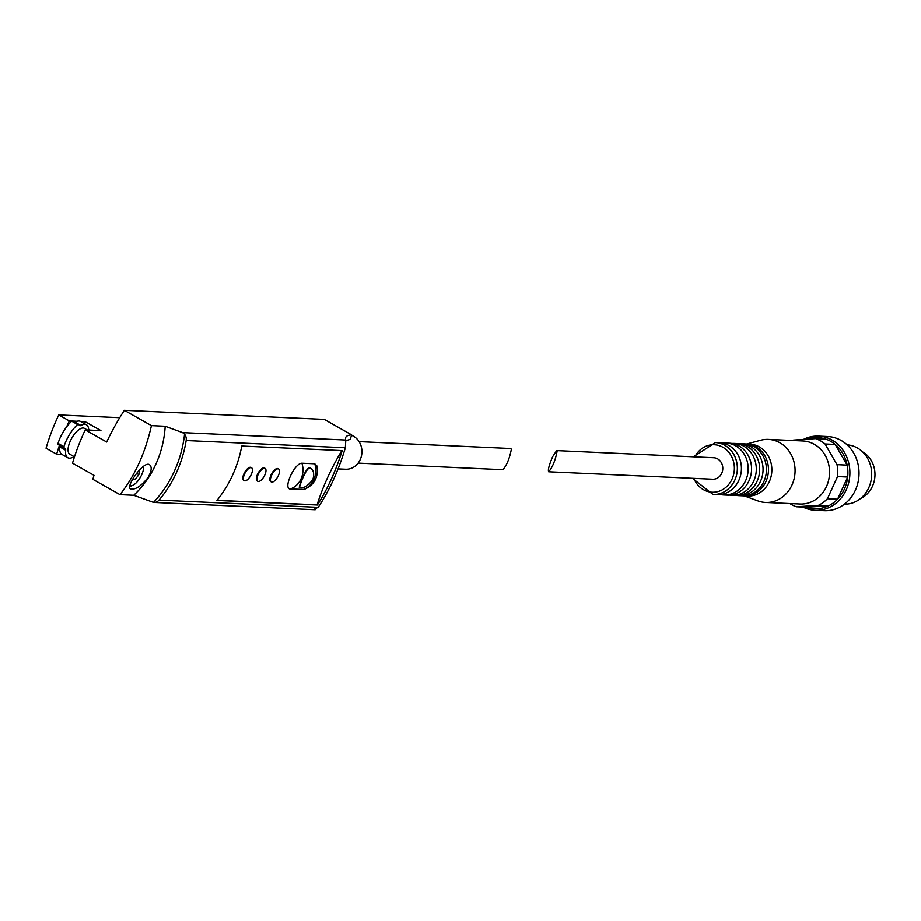 <?xml version="1.0" encoding="UTF-8"?>
<svg xmlns="http://www.w3.org/2000/svg" width="921" height="921" viewBox="0 0 921 921"><rect width="100%" height="100%" fill="white"/><g stroke="black" fill="none" stroke-linecap="round" stroke-linejoin="round"><path stroke-width="1.38" d="M316.824 465.865L314.752 463.804L301.915 463.217C294.432 463.148 282.92 488.51 290.138 489.039L304.218 489.408M299.716 487.681L299.371 487.485C298.439 487.762 306.302 465.059 310.342 468.087L310.688 468.282C313.739 470.447 314.441 474.234 312.818 479.645C307.879 485.966 303.516 488.637 299.728 487.67C298.657 487.9 306.705 465.197 310.688 468.294M359.086 441.608L510.913 448.504L511.316 449.483C509.52 458.589 506.723 465.335 502.947 469.71L358.108 463.125M56.642 454.191L61.96 454.433A18.95 7.863 119.5 0 1 61.903 454.398A18.95 7.863 119.5 0 1 59.784 446.904A3.719 1.543 119.5 0 0 59.474 445.522L59.393 445.442A111.441 46.269 119.5 0 0 56.642 454.191L46.05 448.205A111.441 46.269 119.5 0 1 58.76 414.887L119.73 417.662M78.239 424.224L72.46 420.955A1.485 0.622 119.5 0 0 72.414 420.92A1.485 0.622 119.5 0 0 71.942 421.001L69.34 420.885A111.441 46.269 119.5 0 0 66.669 426.768A23.958 9.947 119.5 0 0 58.046 443.358A1.485 0.622 119.5 0 0 58.092 444.279L59.393 445.442M71.942 421.001A1.485 0.622 119.5 0 0 71.711 421.173A23.958 9.947 119.5 0 0 66.669 426.768M84.191 423.476L85.043 421.599L80.495 421.392A18.95 7.863 119.5 0 0 77.099 421.231L72.609 421.035M88.612 430.026A5.572 2.314 119.5 0 1 88.681 429.877A18.95 7.863 119.5 0 0 86.436 424.754L80.553 421.427A18.95 7.863 119.5 0 0 80.495 421.392M345.801 440.019A74.29 13.93 -155.5 0 1 345.766 437.314A74.29 13.93 -155.5 0 1 351.649 434.85L324.296 419.366L124.347 410.282L151.447 425.606L165.204 426.239L182.611 432.605L345.801 440.019L345.352 447.744C338.606 470.378 329.557 490.248 318.171 507.367L314.326 509.083M345.962 440.606L350.256 439.352L351.649 434.85M182.611 432.605L184.568 434.205A7.426 6.608 92.6 0 1 186.169 440.514A115.148 102.507 92.6 0 1 158.999 500.138A7.426 6.608 92.6 0 1 153.899 502.452A7.426 6.608 92.6 0 1 153.485 502.417L133.741 495.302L119.972 494.669L92.883 479.346A111.441 46.269 119.5 0 1 93.988 475.328L72.517 463.182A111.441 46.269 119.5 0 1 85.227 429.865L100.93 430.579L85.043 421.599M342.186 450.588C335.751 471.057 327.485 489.212 317.377 505.042L216.953 500.471A115.148 102.507 -87.4 0 0 241.774 446.017L342.186 450.588M124.347 410.282A111.441 46.269 119.5 0 0 106.698 442.011L85.227 429.865M69.34 420.885L58.76 414.887M151.447 425.606C145.173 453.132 134.685 476.157 119.972 494.669M147.936 477.7C151.654 471.184 152.172 466.843 149.49 464.702C143.63 460.523 125.106 487.082 130.632 489.005C135.329 489.949 141.097 486.184 147.936 477.7M74.774 422.255A3.719 1.543 119.5 0 0 75.038 422.129A18.95 7.863 119.5 0 1 77.099 421.231M341.829 450.565A115.148 47.811 119.5 0 0 317.089 504.881L317.377 505.042M217.068 500.333L317.089 504.881M278.315 468.881A7.426 3.085 119.5 0 0 278.05 468.685A7.426 3.085 119.5 0 0 271.004 474.994A7.426 3.085 119.5 0 0 270.728 481.614A7.426 3.085 119.5 0 0 271.05 481.741M264.799 468.271A7.426 3.085 119.5 0 0 264.523 468.064A7.426 3.085 119.5 0 0 257.489 474.384A7.426 3.085 119.5 0 0 257.201 481.004A7.426 3.085 119.5 0 0 257.523 481.13M251.272 467.661A7.426 3.085 119.5 0 0 250.996 467.454A7.426 3.085 119.5 0 0 243.961 473.762A7.426 3.085 119.5 0 0 243.685 480.382A7.426 3.085 119.5 0 0 243.996 480.509M351.523 435.276A17.453 15.542 92.6 0 1 353.491 436.209A17.453 15.542 92.6 0 1 361.389 456.171A17.453 15.542 92.6 0 1 345.594 469.25L338.076 468.916M86.436 424.754A18.95 7.863 119.5 0 0 80.921 425.456L75.038 422.129M87.357 429.969L84.421 428.311A14.863 6.171 119.5 0 0 70.353 440.929A14.863 6.171 119.5 0 0 69.789 454.168L74.474 456.828M74.256 456.828L74.44 456.943A3.719 1.543 119.5 0 0 74.382 456.885A3.719 1.543 119.5 0 0 73.3 457.023A18.95 7.863 119.5 0 1 67.786 457.725A18.95 7.863 119.5 0 1 65.667 450.231A3.719 1.543 119.5 0 0 65.356 448.849L63.975 447.606A1.485 0.622 119.5 0 1 63.929 446.685A23.958 9.947 119.5 0 1 77.594 424.5A1.485 0.622 119.5 0 1 78.297 424.247A1.485 0.622 119.5 0 1 78.343 424.282L79.724 425.514A3.719 1.543 119.5 0 0 79.839 425.594A3.719 1.543 119.5 0 0 80.921 425.456M129.7 486.564A14.863 6.171 119.5 0 0 130.114 486.415L132.486 485.482A12.629 5.238 119.5 0 0 140.383 477.308A12.629 5.238 119.5 0 0 143.595 466.21M129.861 485.586A12.629 5.238 119.5 0 0 132.486 485.482M132.589 479.45L135.134 479.565L138.864 474.649L139.635 469.825M133.188 478.46L135.134 479.565M136.653 473.406L138.864 474.649M251.306 474.407A7.426 3.085 -60.5 0 1 244.272 480.716A7.426 3.085 -60.5 0 1 245.239 472.726A7.426 3.085 -60.5 0 1 251.583 467.787A7.426 3.085 -60.5 0 1 251.306 474.407M264.834 475.017A7.426 3.085 -60.5 0 1 257.799 481.326A7.426 3.085 -60.5 0 1 258.766 473.348A7.426 3.085 -60.5 0 1 265.11 468.398A7.426 3.085 -60.5 0 1 264.834 475.017M278.361 475.627A7.426 3.085 -60.5 0 1 271.315 481.948A7.426 3.085 -60.5 0 1 272.294 473.958A7.426 3.085 -60.5 0 1 278.637 469.008A7.426 3.085 -60.5 0 1 278.361 475.627M818.493 505.341A35.666 31.74 92.6 0 0 827.426 498.768L837.534 476.583L847.677 477.043A35.666 31.74 92.6 0 1 837.569 499.228A35.666 31.74 92.6 0 1 828.635 505.802A35.666 31.74 92.6 0 1 806.554 507.264L828.635 505.802L818.493 505.341L796.412 506.803A35.666 31.74 92.6 0 1 789.838 503.58M792.705 440.491A35.666 31.74 92.6 0 1 793.534 440.065L815.603 438.603A35.666 31.74 92.6 0 1 825.055 443.957L837.016 464.668A35.666 31.74 92.6 0 1 837.534 476.583M815.603 438.603L825.746 439.064A35.666 31.74 92.6 0 1 830.673 441.286A35.666 31.74 92.6 0 1 835.197 444.417A35.666 31.74 92.6 0 1 847.159 465.128A35.666 31.74 92.6 0 1 847.677 477.043L837.569 499.228L827.426 498.768M825.055 443.957L835.197 444.417L847.159 465.128L837.016 464.668M796.412 506.803L806.554 507.264M556.641 450.588L713.694 457.725A10.776 9.59 92.6 0 1 717.597 458.854A10.776 9.59 92.6 0 1 722.467 471.172A10.776 9.59 92.6 0 1 712.716 479.242L548.674 471.794C552.439 467.419 555.236 460.673 557.044 451.555L556.641 450.588L552.612 456.747C549.077 465.174 547.765 470.182 548.674 471.794M693.432 456.804L715.398 442.552L719.451 442.736A26.007 23.152 92.6 0 1 728.868 445.476A26.007 23.152 92.6 0 1 735.108 450.668A26.007 23.152 92.6 0 1 733.392 488.222A26.007 23.152 92.6 0 1 717.091 494.692L713.038 494.508L692.454 478.321M722.824 443.174A26.007 23.152 92.6 0 1 726.22 443.047A26.007 23.152 92.6 0 1 735.626 445.787A26.007 23.152 92.6 0 1 747.392 475.524A26.007 23.152 92.6 0 1 723.86 495.003A26.007 23.152 92.6 0 1 720.487 494.565M726.22 443.047L729.593 443.197A26.007 23.152 92.6 0 1 739.01 445.937A26.007 23.152 92.6 0 1 745.25 451.129A26.007 23.152 92.6 0 1 743.535 488.683A26.007 23.152 92.6 0 1 727.233 495.153L723.86 495.003M731.953 443.45A26.007 23.152 92.6 0 1 734.336 443.415A26.007 23.152 92.6 0 1 743.742 446.155A26.007 23.152 92.6 0 1 755.508 475.892A26.007 23.152 92.6 0 1 731.965 495.371A26.007 23.152 92.6 0 1 729.605 495.13M734.336 443.415L737.709 443.565A26.007 23.152 92.6 0 1 747.127 446.305A26.007 23.152 92.6 0 1 753.366 451.497A26.007 23.152 92.6 0 1 751.651 489.051A26.007 23.152 92.6 0 1 735.349 495.521L731.965 495.371M739.402 443.715A26.007 23.152 92.6 0 1 741.094 443.726A26.007 23.152 92.6 0 1 750.5 446.455A26.007 23.152 92.6 0 1 762.266 476.192A26.007 23.152 92.6 0 1 738.734 495.671A26.007 23.152 92.6 0 1 737.042 495.533M741.094 443.726L744.479 443.876A26.007 23.152 92.6 0 1 753.885 446.616A26.007 23.152 92.6 0 1 760.124 451.797A26.007 23.152 92.6 0 1 758.42 489.362A26.007 23.152 92.6 0 1 742.107 495.832L738.734 495.671M745.492 443.945A26.007 23.152 92.6 0 1 746.505 443.968A26.007 23.152 92.6 0 1 755.911 446.708A26.007 23.152 92.6 0 1 767.677 476.445A26.007 23.152 92.6 0 1 744.145 495.924A26.007 23.152 92.6 0 1 743.132 495.855M746.505 443.968L749.878 444.129A26.007 23.152 92.6 0 1 759.295 446.858A26.007 23.152 92.6 0 1 771.061 476.594A26.007 23.152 92.6 0 1 747.518 496.074L744.145 495.924M746.689 443.98L760.723 440.226A31.579 28.102 92.6 0 1 768.39 439.386A31.579 28.102 92.6 0 1 779.822 442.702A31.579 28.102 92.6 0 1 794.109 478.816A31.579 28.102 92.6 0 1 765.524 502.475A31.579 28.102 92.6 0 1 757.96 500.943L744.329 495.924M768.39 439.386L802.882 440.952A31.579 28.102 92.6 0 1 814.302 444.279A31.579 28.102 92.6 0 1 828.589 480.382A31.579 28.102 92.6 0 1 800.015 504.04L765.524 502.475M803.4 439.421A37.151 33.064 92.6 0 1 818.516 436.094A37.151 33.064 92.6 0 1 831.962 439.996A37.151 33.064 92.6 0 1 848.771 482.477A37.151 33.064 92.6 0 1 815.143 510.303A37.151 33.064 92.6 0 1 803.008 507.103M806.854 439.19A35.666 31.74 92.6 0 1 825.746 439.064M818.516 436.094L827.645 436.508A37.151 33.064 92.6 0 1 841.092 440.411A37.151 33.064 92.6 0 1 857.888 482.892A37.151 33.064 92.6 0 1 824.272 510.718L815.143 510.303M847.136 444.831A29.714 26.456 92.6 0 1 857.336 447.928A29.714 26.456 92.6 0 1 870.852 481.602A29.714 26.456 92.6 0 1 844.43 504.19M862.655 451.923A25.627 22.818 92.6 0 1 874.95 475.835A25.627 22.818 92.6 0 1 860.536 498.537M301.915 463.217A19.686 17.522 92.6 0 1 290.138 489.039M314.752 463.804A19.686 17.522 92.6 0 1 302.986 489.627M89.694 430.072L88.658 429.485M186.169 440.514L345.352 447.744M158.999 500.138L318.171 507.367M165.204 426.239A97.545 86.839 92.6 0 1 133.741 495.302M184.568 434.205A112.408 100.067 92.6 0 1 153.485 502.417M65.667 450.231L59.784 446.904M65.356 448.849L59.474 445.522M63.975 447.606L58.092 444.279M63.929 446.685L58.046 443.358M77.594 424.5L71.711 421.173M694.848 456.874A23.773 21.16 92.6 0 1 722.893 447.238A23.773 21.16 92.6 0 1 727.751 485.586A23.773 21.16 92.6 0 1 693.87 478.39M715.398 442.552A26.007 23.152 92.6 0 1 724.815 445.292A26.007 23.152 92.6 0 1 736.57 475.029A26.007 23.152 92.6 0 1 713.038 494.508M153.899 502.452L315.178 509.774M67.786 457.725L61.903 454.398M78.297 424.247L72.414 420.92M304.229 489.431C314.487 484.849 318.689 476.986 316.859 465.865M251.583 467.787L250.996 467.454M244.272 480.716L243.685 480.382M265.11 468.398L264.523 468.064M257.799 481.326L257.201 481.004M278.637 469.008L278.05 468.685M271.315 481.948L270.728 481.614"/></g></svg>
